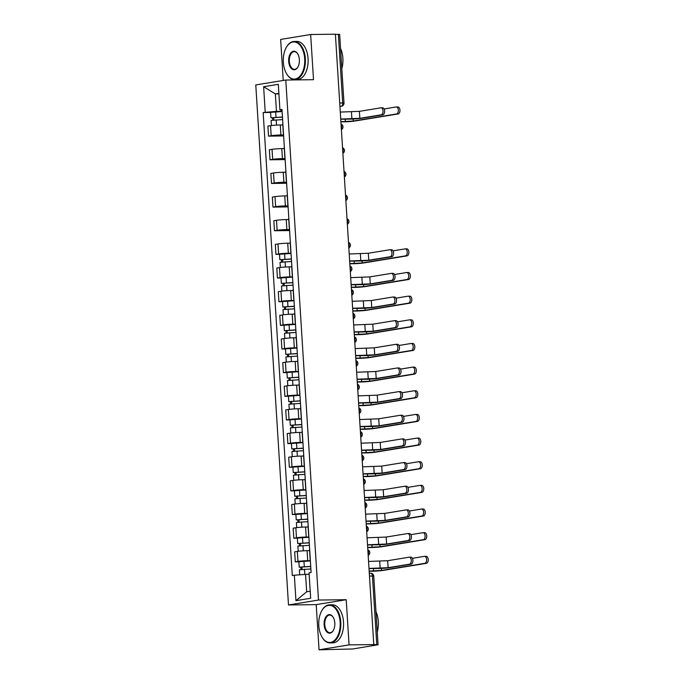 <?xml version="1.0" encoding="UTF-8"?>
<svg xmlns="http://www.w3.org/2000/svg" width="684" height="684" viewBox="0 0 684 684"><rect width="100%" height="100%" fill="white"/><g stroke="black" fill="none" stroke-linecap="round" stroke-linejoin="round"><path stroke-width="1.03" d="M319.052 649.8L349.062 644.884L373.789 644.576L335.391 34.2L310.656 34.508L313.503 79.686L285.784 80.037L255.773 84.944L288.494 604.964L316.205 604.622L319.052 649.8L352.747 648.979L378.064 644.764L376.773 644.67L372.447 575.996A3.044 1.761 -90.7 0 0 370.66 573.235A3.044 1.761 -90.7 0 0 370.506 573.252M310.656 34.508L280.654 39.424L283.227 80.447M349.062 644.884L346.215 599.706L318.496 600.048L285.784 80.037M373.789 644.576L376.773 644.67M335.399 34.328L339.657 34.388L343.984 103.07L342.693 102.976L338.366 34.294M282.817 124.933L280.286 124.967A7.002 0.496 176.4 0 0 270.548 125.694L267.88 126.13L268.513 136.133L271.18 135.697A7.002 0.496 -3.6 0 1 280.919 134.97L283.578 134.936M282.877 123.753A7.002 0.496 176.4 0 0 282.748 123.855L283.373 133.859A7.002 0.496 -3.6 0 1 283.509 133.756M283.646 135.945L268.513 136.133M284.305 148.582L281.774 148.616A7.002 0.496 176.4 0 0 272.035 149.343L269.368 149.779L270 159.791L272.668 159.346A7.002 0.496 -3.6 0 1 282.406 158.62L285.066 158.585M284.364 147.402A7.002 0.496 176.4 0 0 284.236 147.505L284.86 157.508A7.002 0.496 -3.6 0 1 284.997 157.405M285.134 159.594L270 159.791M285.792 172.231L283.262 172.265A7.002 0.496 176.4 0 0 273.523 172.992L270.855 173.428L271.488 183.44L274.156 183.004A7.002 0.496 -3.6 0 1 283.894 182.269L286.553 182.235M285.852 171.051A7.002 0.496 176.4 0 0 285.724 171.154L286.348 181.166A7.002 0.496 -3.6 0 1 286.485 181.055M286.622 183.252L271.488 183.44M287.28 195.88L284.749 195.915A7.002 0.496 176.4 0 0 275.011 196.65L272.343 197.086L272.976 207.09L275.643 206.653A7.002 0.496 -3.6 0 1 285.382 205.918L288.041 205.893M287.34 194.701A7.002 0.496 176.4 0 0 287.212 194.812L287.836 204.815A7.002 0.496 -3.6 0 1 287.973 204.704M288.109 206.901L272.976 207.09M288.768 219.538L286.245 219.564A7.002 0.496 176.4 0 0 276.498 220.299L273.831 220.735L274.464 230.739L277.131 230.303A7.002 0.496 -3.6 0 1 286.87 229.576L289.529 229.542M288.828 218.35A7.002 0.496 176.4 0 0 288.699 218.461L289.332 228.465A7.002 0.496 -3.6 0 1 289.46 228.362M289.597 230.551L274.464 230.739M290.255 243.188L287.733 243.213A7.002 0.496 176.4 0 0 277.986 243.949L275.319 244.385L275.951 254.388L278.619 253.952A7.002 0.496 -3.6 0 1 288.357 253.225L291.025 253.191M290.315 242.008A7.002 0.496 176.4 0 0 290.187 242.11L290.82 252.114A7.002 0.496 -3.6 0 1 290.948 252.011M279.525 254.345L275.951 254.388M291.743 266.837L289.221 266.871A7.002 0.496 176.4 0 0 279.474 267.598L276.806 268.034L277.439 278.046L280.107 277.601A7.002 0.496 -3.6 0 1 289.845 276.875L292.513 276.84M291.803 265.657A7.002 0.496 176.4 0 0 291.675 265.76L292.307 275.763A7.002 0.496 -3.6 0 1 292.436 275.661M281.013 277.995L277.439 278.046M293.231 290.486L290.709 290.52A7.002 0.496 176.4 0 0 280.962 291.247L278.294 291.683L278.927 301.695L281.594 301.259A7.002 0.496 -3.6 0 1 291.333 300.524L294 300.49M293.291 289.306A7.002 0.496 176.4 0 0 293.162 289.409L293.795 299.421A7.002 0.496 -3.6 0 1 293.923 299.31M282.509 301.653L278.927 301.695M294.719 314.136L292.196 314.17A7.002 0.496 176.4 0 0 282.449 314.905L279.782 315.341L280.414 325.345L283.082 324.909A7.002 0.496 -3.6 0 1 292.82 324.173L295.488 324.148M294.778 312.956A7.002 0.496 176.4 0 0 294.65 313.067L295.283 323.07A7.002 0.496 -3.6 0 1 295.411 322.959M283.997 325.302L280.414 325.345M296.206 337.793L293.684 337.819A7.002 0.496 176.4 0 0 283.937 338.554L281.269 338.99L281.902 348.994L284.57 348.558A7.002 0.496 -3.6 0 1 294.308 347.831L296.976 347.797M296.266 336.605A7.002 0.496 176.4 0 0 296.138 336.716L296.771 346.72A7.002 0.496 -3.6 0 1 296.899 346.617M285.484 348.951L281.902 348.994M297.694 361.443L295.172 361.468A7.002 0.496 176.4 0 0 285.425 362.204L282.757 362.64L283.39 372.643L286.057 372.207A7.002 0.496 -3.6 0 1 295.796 371.48L298.463 371.446M297.754 360.254A7.002 0.496 176.4 0 0 297.625 360.365L298.258 370.369A7.002 0.496 -3.6 0 1 298.386 370.266M286.972 372.6L283.39 372.643M299.182 385.092L296.659 385.126A7.002 0.496 176.4 0 0 286.912 385.853L284.245 386.289L284.877 396.301L287.545 395.856A7.002 0.496 -3.6 0 1 297.284 395.13L299.951 395.096M299.241 383.912A7.002 0.496 176.4 0 0 299.113 384.015L299.746 394.018A7.002 0.496 -3.6 0 1 299.874 393.916M288.46 396.25L284.877 396.301M300.669 408.741L298.147 408.776A7.002 0.496 176.4 0 0 288.4 409.502L285.732 409.938L286.365 419.95L289.033 419.514A7.002 0.496 -3.6 0 1 298.771 418.779L301.439 418.745M300.729 407.561A7.002 0.496 176.4 0 0 300.601 407.664L301.234 417.676A7.002 0.496 -3.6 0 1 301.362 417.565M289.948 419.899L286.365 419.95M302.157 432.391L299.635 432.425A7.002 0.496 176.4 0 0 289.888 433.152L287.22 433.596L287.853 443.6L290.52 443.164A7.002 0.496 -3.6 0 1 300.259 442.428L302.926 442.394M302.217 431.211A7.002 0.496 176.4 0 0 302.089 431.322L302.721 441.325A7.002 0.496 -3.6 0 1 302.85 441.214M291.435 443.557L287.853 443.6M303.645 456.048L301.122 456.074A7.002 0.496 176.4 0 0 291.375 456.809L288.708 457.245L289.341 467.249L292.008 466.813A7.002 0.496 -3.6 0 1 301.747 466.086L304.414 466.052M303.713 454.86A7.002 0.496 176.4 0 0 303.576 454.971L304.209 464.975A7.002 0.496 -3.6 0 1 304.337 464.872M292.923 467.206L289.341 467.249M305.132 479.698L302.61 479.723A7.002 0.496 176.4 0 0 292.872 480.459L290.196 480.895L290.828 490.898L293.496 490.462A7.002 0.496 -3.6 0 1 303.243 489.735L305.902 489.701M305.201 478.509A7.002 0.496 176.4 0 0 305.064 478.62L305.697 488.624A7.002 0.496 -3.6 0 1 305.825 488.521M294.411 490.856L290.828 490.898M306.62 503.347L304.098 503.381A7.002 0.496 176.4 0 0 294.359 504.108L291.683 504.544L292.316 514.548L294.984 514.111A7.002 0.496 -3.6 0 1 304.731 513.385L307.39 513.351M306.688 502.167A7.002 0.496 176.4 0 0 306.552 502.27L307.184 512.273A7.002 0.496 -3.6 0 1 307.313 512.171M295.898 514.505L292.316 514.548M308.108 526.996L305.586 527.031A7.002 0.496 176.4 0 0 295.847 527.757L293.171 528.193L293.804 538.205L296.471 537.769A7.002 0.496 -3.6 0 1 306.218 537.034L308.877 537M308.176 525.816A7.002 0.496 176.4 0 0 308.039 525.919L308.672 535.931A7.002 0.496 -3.6 0 1 308.8 535.82M297.386 538.154L293.804 538.205M309.596 550.646L307.073 550.68A7.002 0.496 176.4 0 0 297.335 551.407L294.667 551.851L295.291 561.855L297.959 561.419A7.002 0.496 -3.6 0 1 307.706 560.683L310.365 560.649M309.664 549.466A7.002 0.496 176.4 0 0 309.527 549.568L310.16 559.58A7.002 0.496 -3.6 0 1 310.288 559.469M298.874 561.812L295.291 561.855M278.918 93.879L275.353 93.922L276.447 111.355L282.09 111.287M282.039 110.466L279.918 109.791L278.32 84.32L263.622 86.723L275.353 93.922L278.884 93.34M309.151 574.321L305.577 574.372L306.671 591.805L295.958 600.68L310.656 598.269L309.048 572.799L311.109 572.465L281.979 109.449L279.918 109.791M295.958 600.68L294.351 575.21L305.577 574.372M276.447 111.355L263.169 112.535L292.299 575.543L294.351 575.21M265.221 112.193L263.622 86.723M288.494 604.964L318.496 600.048M316.205 604.622L346.215 599.706M306.671 591.805L310.211 591.224M270.599 112.441L263.169 112.535M382.399 107.815A3.505 2.026 89.3 0 1 382.578 107.807A3.505 2.026 89.3 0 1 384.639 111.124A3.505 2.026 89.3 0 1 382.843 114.792L381.227 114.809A3.505 2.026 -90.7 0 0 383.023 111.15A3.505 2.026 -90.7 0 0 380.962 107.824A3.505 2.026 -90.7 0 0 380.783 107.841L359.399 111.347L340.29 112.073M340.743 119.221L350.755 119.102A7.695 0.547 176.4 0 0 361.451 118.298L382.843 114.792M381.227 114.809L359.835 118.315L340.726 119.05M397.712 106.969A3.505 2.026 89.3 0 1 397.891 106.952A3.505 2.026 89.3 0 1 399.952 110.278A3.505 2.026 89.3 0 1 398.156 113.937L396.54 113.963A3.505 2.026 -90.7 0 0 398.336 110.295A3.505 2.026 -90.7 0 0 396.275 106.969A3.505 2.026 -90.7 0 0 396.096 106.986L384.1 108.953M282.466 117.161L270.941 117.819L270.599 112.364L282.107 111.552M282.449 117.007L270.941 117.819M273.831 119.965L273.677 117.545M396.54 113.963L353.277 121.042L340.897 121.701M282.612 119.589L271.103 120.401L271.428 125.565M340.906 121.872L344.197 121.829A7.695 0.547 176.4 0 0 354.893 121.025L398.156 113.937M272.685 120.076L272.548 117.939M283.356 62.253A18.579 10.739 -90.7 0 0 286.587 73.718A18.579 10.739 -90.7 0 0 298.763 77.292A18.579 10.739 -90.7 0 0 304.696 58.756A18.579 10.739 -90.7 0 0 297.472 42.998A18.579 10.739 -90.7 0 0 286.263 47.478A18.579 10.739 -90.7 0 0 283.356 62.253M286.357 47.316A19.032 10.995 89.3 0 1 286.442 47.153A19.032 10.995 89.3 0 1 294.163 41.468A19.032 10.995 89.3 0 1 305.338 58.704A19.032 10.995 89.3 0 1 294.633 79.532A19.032 10.995 89.3 0 1 286.776 74.043A19.032 10.995 89.3 0 1 286.682 73.881M288.691 61.38A9.294 5.369 89.3 0 1 291.658 52.112A9.294 5.369 89.3 0 1 297.745 53.899A9.294 5.369 89.3 0 1 299.361 59.628A9.294 5.369 89.3 0 1 297.908 67.015A9.294 5.369 89.3 0 1 292.299 69.255A9.294 5.369 89.3 0 1 288.691 61.38M297.839 54.062A8.832 5.104 -90.7 0 0 294.291 51.668A8.832 5.104 -90.7 0 0 289.323 61.329A8.832 5.104 -90.7 0 0 294.505 69.332A8.832 5.104 -90.7 0 0 297.993 66.852M340.538 48.393A19.032 10.995 89.3 0 1 342.872 58.243A19.032 10.995 89.3 0 1 341.812 68.639M294.163 41.468L296.899 41.433A19.032 10.995 89.3 0 1 308.065 58.67A19.032 10.995 89.3 0 1 297.369 79.498L294.633 79.532M318.795 625.629A18.579 10.739 -90.7 0 0 322.036 637.095A18.579 10.739 -90.7 0 0 334.211 640.669A18.579 10.739 -90.7 0 0 340.145 622.132A18.579 10.739 -90.7 0 0 332.92 606.375A18.579 10.739 -90.7 0 0 321.711 610.855A18.579 10.739 -90.7 0 0 318.795 625.629M321.796 610.692A19.032 10.995 89.3 0 1 321.89 610.53A19.032 10.995 89.3 0 1 329.603 604.844A19.032 10.995 89.3 0 1 340.777 622.089A19.032 10.995 89.3 0 1 330.081 642.909A19.032 10.995 89.3 0 1 322.224 637.42A19.032 10.995 89.3 0 1 322.13 637.257M324.131 624.757A9.294 5.369 89.3 0 1 327.097 615.489A9.294 5.369 89.3 0 1 333.185 617.276A9.294 5.369 89.3 0 1 334.809 623.004A9.294 5.369 89.3 0 1 333.347 630.391A9.294 5.369 89.3 0 1 327.747 632.632A9.294 5.369 89.3 0 1 324.131 624.757M333.279 617.438A8.832 5.104 -90.7 0 0 329.731 615.044A8.832 5.104 -90.7 0 0 324.772 624.706A8.832 5.104 -90.7 0 0 329.953 632.709A8.832 5.104 -90.7 0 0 333.441 630.229M375.986 611.77A19.032 10.995 89.3 0 1 378.312 621.619A19.032 10.995 89.3 0 1 377.26 632.025M329.603 604.844L332.339 604.81A19.032 10.995 89.3 0 1 343.513 622.055A19.032 10.995 89.3 0 1 332.817 642.875L330.081 642.909M391.333 249.728A3.505 2.026 89.3 0 1 391.504 249.711A3.505 2.026 89.3 0 1 393.565 253.037A3.505 2.026 89.3 0 1 391.77 256.697L390.154 256.722A3.505 2.026 -90.7 0 0 391.949 253.054A3.505 2.026 -90.7 0 0 389.889 249.728A3.505 2.026 -90.7 0 0 389.718 249.746L368.325 253.251L349.216 253.986M349.669 261.126L359.681 261.006A7.695 0.547 176.4 0 0 370.377 260.202L391.77 256.697M390.154 256.722L368.762 260.219L349.661 260.955M406.638 248.873A3.505 2.026 89.3 0 1 406.818 248.856A3.505 2.026 89.3 0 1 408.878 252.182A3.505 2.026 89.3 0 1 407.083 255.85L405.467 255.867A3.505 2.026 -90.7 0 0 407.262 252.199A3.505 2.026 -90.7 0 0 405.202 248.873A3.505 2.026 -90.7 0 0 405.022 248.891L393.026 250.857M291.393 259.065L279.867 259.732L279.525 254.268L291.033 253.456M291.384 258.92L279.867 259.732M282.757 261.869L282.603 259.45M405.467 255.867L362.204 262.955L349.823 263.605M291.546 261.493L280.03 262.305L280.354 267.47M349.832 263.776L353.124 263.733A7.695 0.547 176.4 0 0 363.82 262.93L407.083 255.85M281.611 261.989L281.483 259.843M392.821 273.378A3.505 2.026 89.3 0 1 392.992 273.361A3.505 2.026 89.3 0 1 395.053 276.687A3.505 2.026 89.3 0 1 393.257 280.346L391.641 280.372A3.505 2.026 -90.7 0 0 393.437 276.704A3.505 2.026 -90.7 0 0 391.376 273.378A3.505 2.026 -90.7 0 0 391.205 273.395L369.813 276.9L350.704 277.636M351.157 284.783L361.169 284.655A7.695 0.547 176.4 0 0 371.865 283.851L393.257 280.346M391.641 280.372L370.249 283.877L351.148 284.604M408.126 272.523A3.505 2.026 89.3 0 1 408.305 272.506A3.505 2.026 89.3 0 1 410.366 275.832A3.505 2.026 89.3 0 1 408.57 279.499L406.954 279.517A3.505 2.026 -90.7 0 0 408.75 275.849A3.505 2.026 -90.7 0 0 406.689 272.531A3.505 2.026 -90.7 0 0 406.51 272.54L394.514 274.506M292.88 282.714L281.355 283.381L281.013 277.918L292.53 277.114M292.872 282.569L281.355 283.381M284.245 285.527L284.091 283.099M406.954 279.517L363.691 286.605L351.311 287.254M293.034 285.142L281.517 285.955L281.842 291.119M351.319 287.425L354.611 287.383A7.695 0.547 176.4 0 0 365.307 286.579L408.57 279.499M283.099 285.638L282.971 283.501M394.309 297.027A3.505 2.026 89.3 0 1 394.48 297.01A3.505 2.026 89.3 0 1 396.549 300.336A3.505 2.026 89.3 0 1 394.745 304.004L393.129 304.021A3.505 2.026 -90.7 0 0 394.933 300.353A3.505 2.026 -90.7 0 0 392.864 297.036A3.505 2.026 -90.7 0 0 392.693 297.044L371.301 300.55L352.192 301.285M352.645 308.433L362.657 308.304A7.695 0.547 176.4 0 0 373.353 307.501L394.745 304.004M393.129 304.021L371.737 307.526L352.636 308.262M409.613 296.172A3.505 2.026 89.3 0 1 409.793 296.155A3.505 2.026 89.3 0 1 411.853 299.481A3.505 2.026 89.3 0 1 410.058 303.149L408.442 303.166A3.505 2.026 -90.7 0 0 410.238 299.507A3.505 2.026 -90.7 0 0 408.177 296.181A3.505 2.026 -90.7 0 0 407.997 296.198L396.002 298.156M294.368 306.372L282.843 307.031L282.501 301.576L294.017 300.763M294.359 306.218L282.843 307.031M285.732 309.177L285.579 306.748M408.442 303.166L365.179 310.254L352.799 310.904M294.522 308.8L283.005 309.604L283.33 314.777M352.807 311.075L356.099 311.032A7.695 0.547 176.4 0 0 366.795 310.237L410.058 303.149M284.587 309.288L284.458 307.15M395.797 320.676A3.505 2.026 89.3 0 1 395.968 320.659A3.505 2.026 89.3 0 1 398.037 323.985A3.505 2.026 89.3 0 1 396.233 327.653L394.617 327.67A3.505 2.026 -90.7 0 0 396.421 324.011A3.505 2.026 -90.7 0 0 394.352 320.685A3.505 2.026 -90.7 0 0 394.181 320.702L372.789 324.199L353.679 324.934M354.132 332.082L364.144 331.954A7.695 0.547 176.4 0 0 374.841 331.159L396.233 327.653M394.617 327.67L373.225 331.176L354.124 331.911M397.284 344.326A3.505 2.026 89.3 0 1 397.455 344.317A3.505 2.026 89.3 0 1 399.524 347.634A3.505 2.026 89.3 0 1 397.72 351.302L396.104 351.319A3.505 2.026 -90.7 0 0 397.908 347.66A3.505 2.026 -90.7 0 0 395.839 344.334A3.505 2.026 -90.7 0 0 395.668 344.351L374.276 347.848L355.167 348.583M355.62 355.731L365.632 355.612A7.695 0.547 176.4 0 0 376.328 354.808L397.72 351.302M396.104 351.319L374.712 354.825L355.612 355.56M398.772 367.983A3.505 2.026 89.3 0 1 398.943 367.966A3.505 2.026 89.3 0 1 401.012 371.292A3.505 2.026 89.3 0 1 399.208 374.952L397.592 374.977A3.505 2.026 -90.7 0 0 399.396 371.309A3.505 2.026 -90.7 0 0 397.327 367.983A3.505 2.026 -90.7 0 0 397.156 368.001L375.764 371.506L356.655 372.241M357.108 379.381L367.12 379.261A7.695 0.547 176.4 0 0 377.816 378.457L399.208 374.952M397.592 374.977L376.2 378.474L357.099 379.21M400.26 391.633A3.505 2.026 89.3 0 1 400.431 391.616A3.505 2.026 89.3 0 1 402.5 394.942A3.505 2.026 89.3 0 1 400.696 398.601L399.08 398.627A3.505 2.026 -90.7 0 0 400.884 394.959A3.505 2.026 -90.7 0 0 398.815 391.633A3.505 2.026 -90.7 0 0 398.644 391.65L377.252 395.155L358.151 395.891M358.596 403.038L368.608 402.91A7.695 0.547 176.4 0 0 379.304 402.106L400.696 398.601M399.08 398.627L377.688 402.132L358.587 402.859M401.747 415.282A3.505 2.026 89.3 0 1 401.918 415.265A3.505 2.026 89.3 0 1 403.988 418.591A3.505 2.026 89.3 0 1 402.183 422.259L400.567 422.276A3.505 2.026 -90.7 0 0 402.372 418.608A3.505 2.026 -90.7 0 0 400.302 415.291A3.505 2.026 -90.7 0 0 400.131 415.299L378.739 418.805L359.639 419.54M360.083 426.688L370.095 426.559A7.695 0.547 176.4 0 0 380.791 425.756L402.183 422.259M400.567 422.276L379.175 425.781L360.075 426.517M403.235 438.931A3.505 2.026 89.3 0 1 403.406 438.914A3.505 2.026 89.3 0 1 405.475 442.24A3.505 2.026 89.3 0 1 403.671 445.908L402.055 445.925A3.505 2.026 -90.7 0 0 403.859 442.266A3.505 2.026 -90.7 0 0 401.79 438.94A3.505 2.026 -90.7 0 0 401.619 438.957L380.227 442.454L361.126 443.189M361.571 450.337L371.583 450.209A7.695 0.547 176.4 0 0 382.279 449.414L403.671 445.908M402.055 445.925L380.663 449.431L361.562 450.166M404.723 462.581A3.505 2.026 89.3 0 1 404.894 462.572A3.505 2.026 89.3 0 1 406.963 465.889A3.505 2.026 89.3 0 1 405.159 469.557L403.543 469.575A3.505 2.026 -90.7 0 0 405.347 465.915A3.505 2.026 -90.7 0 0 403.278 462.589A3.505 2.026 -90.7 0 0 403.107 462.606L381.715 466.103L362.614 466.839M363.059 473.986L373.071 473.867A7.695 0.547 176.4 0 0 383.767 473.063L405.159 469.557M403.543 469.575L382.151 473.08L363.05 473.815M406.211 486.239A3.505 2.026 89.3 0 1 406.382 486.221A3.505 2.026 89.3 0 1 408.451 489.547A3.505 2.026 89.3 0 1 406.647 493.207L405.031 493.232A3.505 2.026 -90.7 0 0 406.835 489.564A3.505 2.026 -90.7 0 0 404.766 486.239A3.505 2.026 -90.7 0 0 404.595 486.256L383.202 489.761L364.102 490.496M364.546 497.636L374.567 497.516A7.695 0.547 176.4 0 0 385.254 496.712L406.647 493.207M405.031 493.232L383.638 496.729L364.538 497.465M407.698 509.888A3.505 2.026 89.3 0 1 407.869 509.871A3.505 2.026 89.3 0 1 409.938 513.197A3.505 2.026 89.3 0 1 408.134 516.856L406.518 516.882A3.505 2.026 -90.7 0 0 408.322 513.214A3.505 2.026 -90.7 0 0 406.253 509.888A3.505 2.026 -90.7 0 0 406.082 509.905L384.69 513.41L365.589 514.146M366.034 521.293L376.055 521.165A7.695 0.547 176.4 0 0 386.742 520.362L408.134 516.856M406.518 516.882L385.126 520.387L366.026 521.114M409.186 533.537A3.505 2.026 89.3 0 1 409.365 533.52A3.505 2.026 89.3 0 1 411.426 536.846A3.505 2.026 89.3 0 1 409.622 540.514L408.006 540.531A3.505 2.026 -90.7 0 0 409.81 536.863A3.505 2.026 -90.7 0 0 407.749 533.537A3.505 2.026 -90.7 0 0 407.57 533.554L386.178 537.06L367.077 537.795M367.522 544.943L377.542 544.815A7.695 0.547 176.4 0 0 388.23 544.011L409.622 540.514M408.006 540.531L386.614 544.036L367.513 544.772M411.11 319.821A3.505 2.026 89.3 0 1 411.281 319.813A3.505 2.026 89.3 0 1 413.341 323.139A3.505 2.026 89.3 0 1 411.546 326.798L409.93 326.815A3.505 2.026 -90.7 0 0 411.725 323.156A3.505 2.026 -90.7 0 0 409.665 319.83A3.505 2.026 -90.7 0 0 409.494 319.847L397.489 321.813M295.856 330.021L284.33 330.68L283.988 325.225L295.505 324.413M295.847 329.868L284.33 330.68M287.22 332.826L287.066 330.406M409.93 326.815L366.667 333.903L354.286 334.553M296.01 332.45L284.493 333.262L284.818 338.426M354.295 334.724L357.587 334.69A7.695 0.547 176.4 0 0 368.283 333.886L411.546 326.798M286.083 332.937L285.946 330.799M412.597 343.479A3.505 2.026 89.3 0 1 412.768 343.462A3.505 2.026 89.3 0 1 414.829 346.788A3.505 2.026 89.3 0 1 413.033 350.447L411.417 350.473A3.505 2.026 -90.7 0 0 413.213 346.805A3.505 2.026 -90.7 0 0 411.152 343.479A3.505 2.026 -90.7 0 0 410.981 343.496L398.977 345.463M297.343 353.671L285.818 354.329L285.476 348.874L296.993 348.062M297.335 353.517L285.818 354.329M288.708 356.475L288.554 354.055M411.417 350.473L368.154 357.552L355.774 358.202M297.497 356.099L285.98 356.911L286.305 362.075M355.791 358.382L359.074 358.339A7.695 0.547 176.4 0 0 369.77 357.535L413.033 350.447M287.571 356.586L287.434 354.449M414.085 367.128A3.505 2.026 89.3 0 1 414.256 367.111A3.505 2.026 89.3 0 1 416.317 370.437A3.505 2.026 89.3 0 1 414.521 374.105L412.905 374.122A3.505 2.026 -90.7 0 0 414.701 370.454A3.505 2.026 -90.7 0 0 412.64 367.128A3.505 2.026 -90.7 0 0 412.469 367.146L400.465 369.112M298.831 377.32L287.306 377.987L286.964 372.523L298.481 371.711M298.822 377.175L287.306 377.987M290.196 380.124L290.042 377.705M412.905 374.122L369.642 381.21L357.262 381.86M298.985 379.748L287.468 380.56L287.793 385.725M357.279 382.031L360.562 381.988A7.695 0.547 176.4 0 0 371.258 381.185L414.521 374.105M289.058 380.236L288.922 378.098M415.573 390.778A3.505 2.026 89.3 0 1 415.744 390.761A3.505 2.026 89.3 0 1 417.813 394.087A3.505 2.026 89.3 0 1 416.009 397.755L414.393 397.772A3.505 2.026 -90.7 0 0 416.197 394.104A3.505 2.026 -90.7 0 0 414.128 390.786A3.505 2.026 -90.7 0 0 413.957 390.795L401.953 392.761M300.319 400.969L288.793 401.636L288.451 396.173L299.968 395.361M300.31 400.824L288.793 401.636M291.683 403.782L291.529 401.354M414.393 397.772L371.13 404.86L358.749 405.509M300.473 403.398L288.956 404.21L289.281 409.374M358.767 405.68L362.05 405.638A7.695 0.547 176.4 0 0 372.746 404.834L416.009 397.755M290.546 403.893L290.409 401.756M417.06 414.427A3.505 2.026 89.3 0 1 417.231 414.41A3.505 2.026 89.3 0 1 419.301 417.736A3.505 2.026 89.3 0 1 417.497 421.404L415.881 421.421A3.505 2.026 -90.7 0 0 417.685 417.762A3.505 2.026 -90.7 0 0 415.615 414.436A3.505 2.026 -90.7 0 0 415.444 414.453L403.44 416.411M301.806 424.627L290.281 425.286L289.939 419.831L301.456 419.018M301.798 424.473L290.281 425.286M293.171 427.432L293.017 425.003M415.881 421.421L372.618 428.509L360.237 429.159M301.96 427.047L290.443 427.859L290.768 433.032M360.254 429.33L363.537 429.287A7.695 0.547 176.4 0 0 374.233 428.492L417.497 421.404M292.034 427.543L291.897 425.405M418.548 438.076A3.505 2.026 89.3 0 1 418.719 438.068A3.505 2.026 89.3 0 1 420.788 441.385A3.505 2.026 89.3 0 1 418.984 445.053L417.368 445.07A3.505 2.026 -90.7 0 0 419.172 441.411A3.505 2.026 -90.7 0 0 417.103 438.085A3.505 2.026 -90.7 0 0 416.932 438.102L404.928 440.069M303.294 448.276L291.769 448.935L291.427 443.48L302.944 442.668M303.286 448.123L291.769 448.935M294.659 451.081L294.505 448.661M417.368 445.07L374.105 452.158L361.725 452.808M303.448 450.705L291.931 451.517L292.256 456.681M361.742 452.979L365.025 452.945A7.695 0.547 176.4 0 0 375.721 452.141L418.984 445.053M293.522 451.192L293.385 449.055M420.036 461.734A3.505 2.026 89.3 0 1 420.207 461.717A3.505 2.026 89.3 0 1 422.276 465.043A3.505 2.026 89.3 0 1 420.472 468.702L418.856 468.728A3.505 2.026 -90.7 0 0 420.66 465.06A3.505 2.026 -90.7 0 0 418.591 461.734A3.505 2.026 -90.7 0 0 418.42 461.751L406.416 463.718M304.782 471.926L293.256 472.584L292.914 467.129L304.431 466.317M304.773 471.772L293.256 472.584M296.146 474.73L295.992 472.311M418.856 468.728L375.593 475.808L363.213 476.457M304.936 474.354L293.419 475.166L293.744 480.33M363.23 476.637L366.513 476.594A7.695 0.547 176.4 0 0 377.209 475.79L420.472 468.702M295.009 474.841L294.872 472.704M421.524 485.384A3.505 2.026 89.3 0 1 421.695 485.366A3.505 2.026 89.3 0 1 423.764 488.692A3.505 2.026 89.3 0 1 421.96 492.352L420.344 492.377A3.505 2.026 -90.7 0 0 422.148 488.709A3.505 2.026 -90.7 0 0 420.079 485.384A3.505 2.026 -90.7 0 0 419.908 485.401L407.912 487.367M306.27 495.575L294.744 496.233L294.402 490.779L305.919 489.966M306.261 495.43L294.744 496.233M297.634 498.379L297.48 495.96M420.344 492.377L377.081 499.465L364.7 500.115M306.423 498.003L294.907 498.816L295.231 503.98M364.717 500.286L368.001 500.243A7.695 0.547 176.4 0 0 378.697 499.44L421.96 492.352M296.497 498.491L296.36 496.353M423.011 509.033A3.505 2.026 89.3 0 1 423.182 509.016A3.505 2.026 89.3 0 1 425.251 512.342A3.505 2.026 89.3 0 1 423.447 516.01L421.831 516.027A3.505 2.026 -90.7 0 0 423.635 512.359A3.505 2.026 -90.7 0 0 421.566 509.041A3.505 2.026 -90.7 0 0 421.395 509.05L409.4 511.016M307.757 519.224L296.232 519.891L295.89 514.428L307.407 513.616M307.749 519.079L296.232 519.891M299.122 522.037L298.976 519.609M421.831 516.027L378.568 523.115L366.188 523.764M307.911 521.653L296.394 522.465L296.719 527.629M366.205 523.935L369.488 523.893A7.695 0.547 176.4 0 0 380.184 523.089L423.447 516.01M297.985 522.149L297.848 520.011M424.499 532.682A3.505 2.026 89.3 0 1 424.67 532.665A3.505 2.026 89.3 0 1 426.739 535.991A3.505 2.026 89.3 0 1 424.935 539.659L423.319 539.676A3.505 2.026 -90.7 0 0 425.123 536.017A3.505 2.026 -90.7 0 0 423.054 532.691A3.505 2.026 -90.7 0 0 422.883 532.708L410.887 534.666M309.245 542.874L297.72 543.541L297.378 538.086L308.894 537.273M309.236 542.728L297.72 543.541M300.609 545.687L300.464 543.258M423.319 539.676L380.056 546.764L367.684 547.414M309.399 545.302L297.882 546.114L298.207 551.278M367.693 547.585L370.976 547.542A7.695 0.547 176.4 0 0 381.672 546.747L424.935 539.659M299.472 545.798L299.336 543.66M410.674 557.186A3.505 2.026 89.3 0 1 410.853 557.169A3.505 2.026 89.3 0 1 412.914 560.495A3.505 2.026 89.3 0 1 411.11 564.163L409.494 564.18A3.505 2.026 -90.7 0 0 411.298 560.521A3.505 2.026 -90.7 0 0 409.237 557.195A3.505 2.026 -90.7 0 0 409.058 557.204L387.666 560.709L368.565 561.444M369.009 568.592L379.03 568.464A7.695 0.547 176.4 0 0 389.718 567.669L411.11 564.163M409.494 564.18L388.11 567.686L369.001 568.421M425.987 556.331A3.505 2.026 89.3 0 1 426.158 556.323A3.505 2.026 89.3 0 1 428.227 559.64A3.505 2.026 89.3 0 1 426.423 563.308L424.807 563.325A3.505 2.026 -90.7 0 0 426.611 559.666A3.505 2.026 -90.7 0 0 424.542 556.34A3.505 2.026 -90.7 0 0 424.371 556.357L412.375 558.324M310.733 566.532L299.216 567.19L298.865 561.735L310.382 560.923M310.724 566.378L299.216 567.19M302.097 569.336L301.952 566.916M424.807 563.325L381.544 570.413L369.172 571.063M310.887 568.96L299.37 569.772L299.695 574.808M369.18 571.234L372.464 571.2A7.695 0.547 176.4 0 0 383.16 570.396L426.423 563.308M300.96 569.447L300.823 567.31M368.129 554.536A3.044 1.761 -90.7 0 0 368.479 552.373A3.044 1.761 -90.7 0 0 367.864 550.364M366.641 530.887A3.044 1.761 -90.7 0 0 366.992 528.723A3.044 1.761 -90.7 0 0 366.376 526.714M365.153 507.237A3.044 1.761 -90.7 0 0 365.504 505.074A3.044 1.761 -90.7 0 0 364.888 503.065M363.666 483.588A3.044 1.761 -90.7 0 0 364.016 481.425A3.044 1.761 -90.7 0 0 363.401 479.416M362.178 459.93A3.044 1.761 -90.7 0 0 362.529 457.767A3.044 1.761 -90.7 0 0 361.913 455.766M360.69 436.281A3.044 1.761 -90.7 0 0 361.032 434.118A3.044 1.761 -90.7 0 0 360.425 432.108M359.203 412.632A3.044 1.761 -90.7 0 0 359.545 410.468A3.044 1.761 -90.7 0 0 358.938 408.459M357.715 388.982A3.044 1.761 -90.7 0 0 358.057 386.819A3.044 1.761 -90.7 0 0 357.45 384.81M356.227 365.333A3.044 1.761 -90.7 0 0 356.569 363.17A3.044 1.761 -90.7 0 0 355.962 361.161M354.739 341.675A3.044 1.761 -90.7 0 0 355.082 339.512A3.044 1.761 -90.7 0 0 354.474 337.511M353.252 318.026A3.044 1.761 -90.7 0 0 353.594 315.863A3.044 1.761 -90.7 0 0 352.987 313.853M351.764 294.377A3.044 1.761 -90.7 0 0 352.106 292.213A3.044 1.761 -90.7 0 0 351.499 290.204M350.276 270.727A3.044 1.761 -90.7 0 0 350.618 268.564A3.044 1.761 -90.7 0 0 350.011 266.555M348.78 247.078A3.044 1.761 -90.7 0 0 349.131 244.915A3.044 1.761 -90.7 0 0 348.524 242.906M347.292 223.42A3.044 1.761 -90.7 0 0 347.643 221.257A3.044 1.761 -90.7 0 0 347.036 219.256M345.805 199.771A3.044 1.761 -90.7 0 0 346.155 197.608A3.044 1.761 -90.7 0 0 345.548 195.598M344.317 176.121A3.044 1.761 -90.7 0 0 344.668 173.958A3.044 1.761 -90.7 0 0 344.061 171.949M342.829 152.472A3.044 1.761 -90.7 0 0 343.18 150.309A3.044 1.761 -90.7 0 0 342.573 148.3M341.342 128.823A3.044 1.761 -90.7 0 0 341.692 126.66A3.044 1.761 -90.7 0 0 341.085 124.65M339.931 106.311L341.128 106.294A3.044 2.479 -99.3 0 0 341.436 106.268L341.128 106.294A3.044 1.761 -90.7 0 0 342.693 102.976L339.717 103.01M307.706 560.683L307.073 550.68M306.218 537.034L305.586 527.031M304.731 513.385L304.098 503.381M303.243 489.735L302.61 479.723M301.747 466.086L301.122 456.074M300.259 442.428L299.635 432.425M298.771 418.779L298.147 408.776M297.284 395.13L296.659 385.126M295.796 371.48L295.172 361.468M294.308 347.831L293.684 337.819M292.82 324.173L292.196 314.17M291.333 300.524L290.709 290.52M289.845 276.875L289.221 266.871M288.357 253.225L287.733 243.213M286.87 229.576L286.245 219.564M285.382 205.918L284.749 195.915M283.894 182.269L283.262 172.265M282.406 158.62L281.774 148.616M280.919 134.97L280.286 124.967M296.471 537.769L295.847 527.757M294.984 514.111L294.359 504.108M293.496 490.462L292.872 480.459M292.008 466.813L291.375 456.809M290.52 443.164L289.888 433.152M289.033 419.514L288.4 409.502M287.545 395.856L286.912 385.853M286.057 372.207L285.425 362.204M284.57 348.558L283.937 338.554M283.082 324.909L282.449 314.905M281.594 301.259L280.962 291.247M280.107 277.601L279.474 267.598M278.619 253.952L277.986 243.949M277.131 230.303L276.498 220.299M275.643 206.653L275.011 196.65M274.156 183.004L273.523 172.992M272.668 159.346L272.035 149.343M271.18 135.697L270.548 125.694M297.959 561.419L297.335 551.407M369.48 576.031L373.738 576.09A3.044 3.044 0 0 0 370.66 573.235L369.309 573.252M351.456 111.937L351.892 118.913M359.399 111.347L359.835 118.315M276.028 117.246L275.686 111.791M345.334 121.641L345.181 119.17M276.524 125.104L276.191 119.828M353.277 121.042L353.149 119.025M360.382 253.841L360.819 260.818M368.325 253.251L368.762 260.219M284.963 259.151L284.612 253.696M354.261 263.545L354.107 261.074M285.45 267.017L285.125 261.733M362.204 262.955L362.075 260.937M361.87 277.499L362.306 284.467M369.813 276.9L370.249 283.877M286.451 282.808L286.109 277.345M355.748 287.194L355.594 284.724M286.947 290.666L286.613 285.382M363.691 286.605L363.563 284.587M363.358 301.148L363.794 308.116M371.301 300.55L371.737 307.526M287.938 306.458L287.596 300.994M357.236 310.852L357.082 308.373M288.434 314.315L288.101 309.031M365.179 310.254L365.051 308.236M364.846 324.797L365.282 331.774M372.789 324.199L373.225 331.176M366.333 348.447L366.769 355.423M374.276 347.848L374.712 354.825M367.821 372.096L368.257 379.073M375.764 371.506L376.2 378.474M369.309 395.754L369.745 402.722M377.252 395.155L377.688 402.132M370.796 419.403L371.232 426.371M378.739 418.805L379.175 425.781M372.284 443.052L372.72 450.029M380.227 442.454L380.663 449.431M373.772 466.702L374.216 473.679M381.715 466.103L382.151 473.08M375.259 490.351L375.704 497.328M383.202 489.761L383.638 496.729M376.747 514L377.192 520.977M384.69 513.41L385.126 520.387M378.235 537.658L378.679 544.626M386.178 537.06L386.614 544.036M289.426 330.107L289.084 324.652M358.724 334.502L358.57 332.031M289.922 337.964L289.589 332.68M366.667 333.903L366.538 331.885M290.914 353.756L290.572 348.301M360.212 358.151L360.058 355.68M291.41 361.614L291.076 356.338M368.154 357.552L368.026 355.535M292.401 377.406L292.059 371.951M361.699 381.8L361.545 379.329M292.897 385.272L292.564 379.988M369.642 381.21L369.514 379.192M293.889 401.063L293.547 395.6M363.187 405.45L363.033 402.979M294.385 408.921L294.052 403.637M371.13 404.86L371.002 402.842M295.377 424.713L295.035 419.249M364.675 429.107L364.521 426.628M295.873 432.57L295.539 427.286M372.618 428.509L372.489 426.491M296.865 448.362L296.523 442.907M366.162 452.757L366.008 450.277M297.36 456.219L297.027 450.936M374.105 452.158L373.977 450.14M298.352 472.011L298.01 466.556M367.65 476.406L367.496 473.935M298.848 479.869L298.515 474.593M375.593 475.808L375.465 473.79M299.84 495.661L299.498 490.206M369.138 500.055L368.984 497.584M300.336 503.527L300.002 498.243M377.081 499.465L376.952 497.448M301.328 519.31L300.986 513.855M370.625 523.705L370.471 521.234M301.824 527.176L301.49 521.892M378.568 523.115L378.44 521.097M302.815 542.968L302.473 537.504M372.113 547.362L371.959 544.883M303.311 550.825L302.978 545.541M380.056 546.764L379.928 544.746M379.723 561.308L380.167 568.284M387.666 560.709L388.11 567.686M304.303 566.617L303.961 561.162M373.601 571.012L373.447 568.532M304.799 574.423L304.466 569.191M381.544 570.413L381.416 568.395M341.393 129.618A3.044 3.044 0 0 0 341.051 124.103M342.881 153.267A3.044 3.044 0 0 0 342.539 147.753M344.368 176.925A3.044 3.044 0 0 0 344.026 171.402M345.856 200.574A3.044 3.044 0 0 0 345.514 195.06M347.344 224.224A3.044 3.044 0 0 0 347.002 218.709M348.831 247.873A3.044 3.044 0 0 0 348.489 242.358M350.319 271.522A3.044 3.044 0 0 0 349.977 266.008M351.807 295.18A3.044 3.044 0 0 0 351.465 289.657M353.295 318.829A3.044 3.044 0 0 0 352.953 313.315M354.791 342.479A3.044 3.044 0 0 0 354.44 336.964M356.279 366.128A3.044 3.044 0 0 0 355.928 360.613M357.766 389.777A3.044 3.044 0 0 0 357.416 384.263M359.254 413.435A3.044 3.044 0 0 0 358.903 407.912M360.742 437.085A3.044 3.044 0 0 0 360.391 431.57M362.229 460.734A3.044 3.044 0 0 0 361.879 455.219M363.717 484.383A3.044 3.044 0 0 0 363.366 478.868M365.205 508.032A3.044 3.044 0 0 0 364.854 502.518M366.692 531.69A3.044 3.044 0 0 0 366.342 526.167M368.18 555.34A3.044 3.044 0 0 0 367.83 549.825M373.738 576.09L378.064 644.764M341.436 106.268A3.044 3.044 0 0 0 343.984 103.07M382.578 107.807L380.962 107.824M397.891 106.952L396.275 106.969M391.504 249.711L389.889 249.728M406.818 248.856L405.202 248.873M392.992 273.361L391.376 273.378M408.305 272.506L406.689 272.531M394.48 297.01L392.864 297.036M409.793 296.155L408.177 296.181M395.968 320.659L394.352 320.685M397.455 344.317L395.839 344.334M398.943 367.966L397.327 367.983M400.431 391.616L398.815 391.633M401.918 415.265L400.302 415.291M403.406 438.914L401.79 438.94M404.894 462.572L403.278 462.589M406.382 486.221L404.766 486.239M407.869 509.871L406.253 509.888M409.365 533.52L407.749 533.537M411.281 319.813L409.665 319.83M412.768 343.462L411.152 343.479M414.256 367.111L412.64 367.128M415.744 390.761L414.128 390.786M417.231 414.41L415.615 414.436M418.719 438.068L417.103 438.085M420.207 461.717L418.591 461.734M421.695 485.366L420.079 485.384M423.182 509.016L421.566 509.041M424.67 532.665L423.054 532.691M410.853 557.169L409.237 557.195M426.158 556.323L424.542 556.34"/></g></svg>
